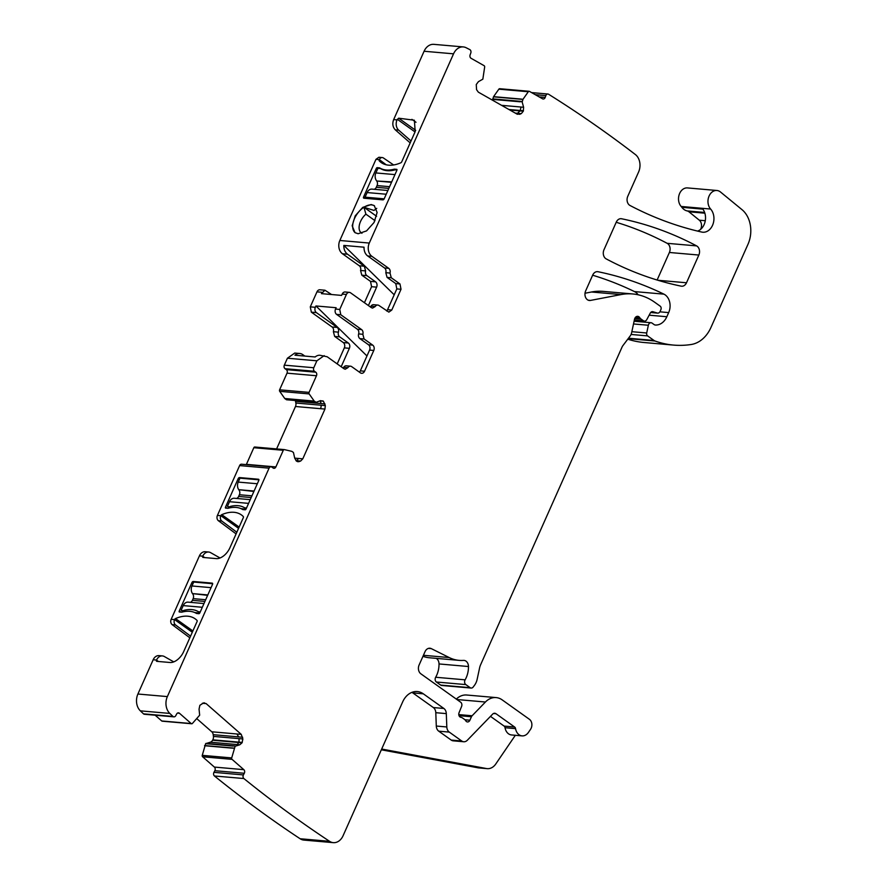 <?xml version="1.0" encoding="UTF-8"?>
<svg xmlns="http://www.w3.org/2000/svg" width="887" height="887" viewBox="0 0 887 887"><rect width="100%" height="100%" fill="white"/><g stroke="black" fill="none" stroke-linecap="round" stroke-linejoin="round"><path stroke-width="1.33" d="M363.581 196.981A1.308 0.765 125.5 0 0 363.903 198.211L382.84 199.863A1.308 0.765 125.5 0 0 384.193 198.788L396.844 170.393A1.308 0.765 125.5 0 0 396.877 169.373L394.349 169.151A39.316 23.106 125.5 0 1 379.581 167.854L377.053 167.643A1.308 0.765 125.5 0 0 376.221 168.585L363.581 196.981L365.488 198.344M521.29 113.647L523.297 111.185L520.037 110.908L517.476 113.303L521.29 113.647L517.332 114.268L478.348 92.159L476.552 89.665L476.264 84.531L478.426 81.648L482.838 79.176L484.668 67.002A1.308 0.998 -85 0 0 484.114 65.682L471.064 58.287A2.617 2.007 -85 0 1 470.121 54.85L470.786 53.043A2.617 2.007 -85 0 0 469.844 49.617A1601.09 1223.993 -85 0 0 466.185 47.754A13.105 10.023 -85 0 0 463.313 46.922A13.105 10.023 -85 0 0 453.545 53.83L369.291 243.06L339.843 240.477L375.966 159.327L379.337 159.627L386.211 164.794M453.545 53.83L424.086 51.246L393.662 119.59C392.154 123.692 392.708 127.118 395.314 129.868L410.171 142.885M415.704 130.356L398.651 118.193L397.032 119.889A7.861 6.009 95 0 0 398.684 130.156L411.025 140.978M398.651 118.193L414.384 120.233L415.183 131.631L401.756 161.789A1.308 0.765 125.5 0 1 400.813 162.798A39.316 23.106 125.5 0 1 381.155 162.532A39.316 23.106 125.5 0 1 379.27 160.913A1.308 0.765 125.5 0 1 379.248 159.826M358.137 233.747L366.553 230.897L374.059 222.482L377.119 212.492L374.27 205.651L371.143 204.542L362.728 207.392L355.221 215.807L352.161 225.797L355.011 232.638L358.137 233.747M395.314 169.838L394.349 169.151M379.581 167.854L380.955 168.84M378.017 168.319L377.053 167.643M371.908 256.332L367.706 255.966L384.526 267.974A3.936 3.005 -85 0 1 385.801 272.675L387.065 277.387L391.278 277.753L390.003 273.052A3.936 3.005 -85 0 0 388.739 268.34L371.908 256.332A9.824 7.517 -85 0 1 369.291 243.06M367.706 255.966A9.824 7.517 -85 0 1 364.036 247.196L343.834 245.422A9.824 7.517 -85 0 0 347.504 254.203L342.46 253.76A9.824 7.517 -85 0 1 339.843 240.477M391.278 277.753L399.982 283.962L401.024 289.273L391.777 310.051L388.85 312.124L379.015 305.516A3.936 3.005 -85 0 0 377.818 305.061L373.604 304.696A3.936 3.005 -85 0 0 370.966 306.215L370.367 306.946M346.418 294.429L342.216 294.063L341.617 295.404L321.416 293.641L324.952 290.226L319.897 289.783A3.936 3.005 -85 0 0 316.969 291.856L310.284 306.858L315.328 307.301L315.938 305.96L336.129 307.722L335.53 309.064L339.743 309.441L346.418 294.429A3.936 3.005 -85 0 1 349.356 292.366A3.936 3.005 -85 0 1 350.553 292.81L371.331 307.645L372.54 308.099L375.179 306.58A3.936 3.005 -85 0 1 377.818 305.061M339.743 309.441L340.785 314.752L361.574 329.576A3.936 3.005 -85 0 1 362.838 334.288L364.102 338.989L372.74 345.143A3.936 3.005 -85 0 1 373.782 350.454L364.535 371.243A3.936 3.005 -85 0 1 361.597 373.305A3.936 3.005 -85 0 1 360.399 372.85L351.695 366.641A3.936 3.005 -85 0 0 350.498 366.187L346.296 365.821A3.936 3.005 -85 0 0 343.657 367.34A3.936 3.005 95 0 1 343.047 368.083M304.806 356.064L302.789 354.634A9.824 7.517 95 0 0 299.795 353.503A9.824 7.517 95 0 0 294.961 355.21L315.162 356.973A9.824 7.517 95 0 1 319.985 355.266L327.192 356.774L344.023 368.77L345.231 369.225L347.859 367.706A3.936 3.005 -85 0 1 350.498 366.187M324.198 355.632L316.87 360.809L313.787 367.739L284.328 365.156A2.617 2.007 -85 0 0 285.026 368.693L286.324 369.624A2.617 2.007 -85 0 1 287.022 373.161L279.605 389.814A1.308 0.998 -85 0 0 279.715 391.333L284.749 398.507L286.545 399.76L313.976 402.11M286.346 399.682L316.182 402.31L314.198 401.079L309.164 393.917A1.308 0.998 -85 0 1 309.064 392.387L316.471 375.744A2.617 2.007 -85 0 0 315.772 372.196L314.486 371.276A2.617 2.007 -85 0 1 313.787 367.739M316.182 402.31L320.418 400.647L323.389 401.201L325.329 405.592L324.941 409.084L302.789 458.834L300.626 461.063L298.065 461.761L296.657 461.24L294.75 458.313L293.442 452.481L291.823 451.35L284.372 449.609A1.308 0.998 -85 0 0 284.261 449.598L254.802 447.015A1.308 0.998 -85 0 1 254.913 447.037L284.15 449.598M202.347 703.269L206.117 703.591L203.5 702.947L199.874 705.298L199.054 709.123L199.664 715.188L192.39 723.47A1.308 0.998 -85 0 1 191.204 723.548L179.451 713.259A2.617 2.007 -85 0 0 178.509 712.838A2.617 2.007 -85 0 0 176.646 714.024L175.77 715.665A2.617 2.007 -85 0 1 173.907 716.851A2.617 2.007 -85 0 1 172.965 716.43A1601.09 1223.993 -85 0 1 169.805 713.425A13.105 10.023 -85 0 1 167.366 696.594L269.071 468.17A2.617 2.007 -85 0 1 271.023 466.795A2.617 2.007 -85 0 1 271.821 467.094L273.118 468.014A2.617 2.007 -85 0 0 273.917 468.314A2.617 2.007 -85 0 0 275.868 466.939L283.286 450.286A1.308 0.998 -85 0 1 284.261 449.598M204.453 702.87L203.5 702.947M206.117 703.591L241.242 734.369L242.872 738.982L242.051 742.807L239.756 744.792L235.122 746.244L231.707 757.919L202.258 755.347L205.662 743.672L210.308 742.208A4.59 3.504 -85 0 0 212.592 740.235L212.802 739.847A4.59 3.504 -85 0 0 213.423 736.398L213.202 734.68A4.59 3.504 -85 0 0 211.782 731.786L196.981 718.814M522.188 101.473L520.336 101.318L522.166 101.983L523.02 99.244L528.308 91.738A1.308 0.998 -85 0 1 529.472 91.394L542.522 98.79A2.617 2.007 -85 0 0 543.166 98.989A2.617 2.007 -85 0 0 545.206 97.415L545.86 95.608A2.617 2.007 -85 0 1 547.9 94.022A2.617 2.007 -85 0 1 548.543 94.222A1601.079 1223.993 -85 0 1 635.092 154.327A1602.022 1224.714 -85 0 1 635.347 154.515A13.105 10.023 -85 0 1 638.585 172.023L627.763 196.326A6.553 5.012 -85 0 0 630.014 205.485A476.984 364.646 -85 0 0 701.739 232.061A13.105 10.023 -85 0 0 702.759 232.228A13.105 10.023 -85 0 0 713.059 223.979A13.105 10.023 -85 0 0 710.62 209.044A10.489 8.016 -85 0 1 708.669 197.102A10.489 8.016 -85 0 1 716.907 190.494A10.489 8.016 -85 0 1 720.51 192.013L741.998 209.654A26.211 20.035 -85 0 1 747.985 244.291L710.975 327.414A32.764 25.047 -85 0 1 691.184 344.5A124.49 95.164 -85 0 1 673.555 345.087A124.49 95.164 -85 0 1 655.038 341.007A6.553 5.012 -85 0 1 654.007 340.464L647.599 335.896A2.617 2.007 -85 0 1 646.701 332.991L648.353 325.252A3.271 2.506 -85 0 1 651.058 322.724A3.271 2.506 -85 0 1 652.056 323.101L654.218 324.642A3.271 2.506 -85 0 0 655.216 325.019A3.271 2.506 -85 0 1 655.216 325.019A15.722 12.019 -85 0 0 666.836 316.737L668.676 312.601A13.105 10.023 -85 0 0 663.931 294.151A458.646 350.62 -85 0 0 598.004 271.721A6.553 5.012 -85 0 0 597.572 271.666A6.553 5.012 -85 0 0 592.682 275.114L585.664 290.869A6.553 5.012 -85 0 0 589.411 300.482A6.553 5.012 -85 0 0 590.487 300.427L620.955 294.584A72.069 55.094 -85 0 1 632.741 293.963A72.069 55.094 -85 0 1 654.728 302.267L660.172 306.148A2.617 2.007 -85 0 1 660.87 309.696L660.116 311.392A3.271 2.506 -85 0 1 657.666 313.122A3.271 2.506 -85 0 1 657.278 313.044L652.976 311.725A3.271 2.506 -85 0 0 652.577 311.647A3.271 2.506 -85 0 0 650.26 313.122L646.756 319.653A3.271 2.506 -85 0 1 644.439 321.127A3.271 2.506 -85 0 1 643.441 320.75L641.079 319.076A6.553 5.012 -85 0 1 639.738 317.646A3.936 3.005 -85 0 0 637.731 316.326A3.936 3.005 -85 0 0 634.493 319.353L631.599 332.858A6.553 5.012 -85 0 1 630.269 335.84L622.874 345.664A6.553 5.012 -85 0 0 622.064 347.05L480.643 664.696A13.105 10.023 -85 0 0 479.601 667.889L477.151 679.309A13.105 10.023 -85 0 1 474.501 685.285L473.181 687.026A3.271 2.506 -85 0 1 471.152 688.057A3.271 2.506 -85 0 1 470.143 687.68L465.83 684.598A3.271 2.506 -85 0 1 465.121 679.83A20.966 16.033 -85 0 0 468.48 666.525A6.553 5.012 -85 0 0 464.023 660.405A6.553 5.012 -85 0 0 463.413 660.405A45.869 35.059 -85 0 1 459.111 660.371A45.869 35.059 -85 0 1 449.21 657.555L431.326 648.641A6.553 5.012 -85 0 0 429.907 648.231A6.553 5.012 -85 0 0 425.028 651.679L419.119 664.962A6.553 5.012 -85 0 0 420.859 673.81L460.652 702.194A3.271 2.506 -85 0 1 461.573 706.507L459.078 712.638A3.271 2.506 -85 0 0 460.863 717.306A6.553 5.012 -85 0 1 462.582 718.026L464.4 719.324A6.553 5.012 -85 0 1 465.775 720.809A3.271 2.506 -85 0 0 467.46 721.94A3.271 2.506 -85 0 0 469.91 720.211L471.452 716.751A3.271 2.506 -85 0 1 472.106 715.765L485.422 702.016A19.658 15.024 -85 0 1 496.143 697.592A19.658 15.024 -85 0 1 502.142 699.854L529.439 719.324A6.553 5.012 -85 0 1 530.548 729.314L528.441 732.396A9.824 7.517 -85 0 1 522.055 735.877A9.824 7.517 -85 0 1 515.558 728.637A2.617 2.007 -85 0 0 514.626 727.018L495.977 713.713A3.936 3.005 -85 0 0 494.78 713.259A3.936 3.005 -85 0 0 492.629 714.146L467.305 740.279A6.553 5.012 -85 0 1 463.735 741.754A6.553 5.012 -85 0 1 461.739 741L449.265 732.097A6.553 5.012 -85 0 1 446.815 726.963L446.305 713.614A6.553 5.012 -85 0 0 443.866 708.469L423.321 693.822A19.658 15.024 -85 0 0 417.322 691.561A19.658 15.024 -85 0 0 402.665 701.905L343.069 835.754A13.105 10.023 -85 0 1 333.301 842.65A13.105 10.023 -85 0 1 329.565 841.319A1601.079 1223.993 -85 0 1 243.858 778.542A2.617 2.007 -85 0 1 243.404 774.928L244.291 773.276A2.617 2.007 -85 0 0 243.825 769.661L232.072 759.361A1.308 0.998 -85 0 1 231.707 757.919M522.166 101.983L523.607 107.26L523.297 111.185M686.505 282.776A6.553 5.012 -85 0 1 681.615 286.224A6.553 5.012 -85 0 1 681.172 286.157A458.646 350.62 -85 0 1 606.209 258.904A6.553 5.012 -85 0 1 603.98 249.757L616.265 222.149A6.553 5.012 -85 0 1 621.155 218.701A6.553 5.012 -85 0 1 621.587 218.767A458.646 350.62 -85 0 1 696.605 245.887A6.553 5.012 -85 0 1 698.845 255.046L686.505 282.776L657.943 280.27M424.086 51.246A13.105 10.023 -85 0 1 433.865 44.35L463.313 46.922M393.628 164.949L383.417 157.975A3.936 3.005 95 0 0 382.264 157.553L378.904 157.265L375.966 159.327M520.237 101.805L492.706 99.399L493.006 100.475M492.706 99.399L493.571 96.661L498.86 89.166A1.308 0.998 -85 0 1 500.024 88.822M704.633 212.459L687.181 210.929A6.553 5.012 -85 0 1 688.944 211.793L699.3 220.187A6.553 5.012 -85 0 1 700.819 228.868L700.597 229.367M687.181 210.929A13.105 10.023 -85 0 1 681.848 207.303A13.105 10.023 -85 0 0 681.172 206.471A10.489 8.016 -85 0 1 679.22 194.519A10.489 8.016 -85 0 1 687.458 187.922L716.907 190.494M673.555 345.087L644.095 342.515A124.49 95.164 -85 0 1 627.763 339.178M592.638 275.214A458.646 350.62 -85 0 1 634.482 291.579A13.105 10.023 -85 0 1 638.152 294.794M620.955 294.584L591.496 292L585.021 293.242M591.496 292A72.069 55.094 -85 0 1 603.293 291.391L632.741 293.963M471.152 688.057L441.693 685.474A3.271 2.506 -85 0 1 440.695 685.097L436.371 682.014A3.271 2.506 -85 0 1 435.672 677.258A20.966 16.033 -85 0 0 439.021 663.942A6.553 5.012 -85 0 0 436.238 658.365M459.111 660.371L429.652 657.788A45.869 35.059 -85 0 1 422.955 656.336M456.306 699.1A19.658 15.024 -85 0 1 466.695 695.02L496.143 697.592M333.301 842.65L303.842 840.078A13.105 10.023 -85 0 1 300.116 838.747A1601.079 1223.993 -85 0 1 214.41 775.97A2.617 2.007 -85 0 1 213.955 772.344L214.831 770.703A2.617 2.007 -85 0 0 214.377 767.078L202.624 756.777A1.308 0.998 -85 0 1 202.258 755.347M191.681 723.759L162.221 721.186A1.308 0.998 -85 0 1 161.756 720.976L155.17 715.21M173.907 716.851L144.448 714.268A2.617 2.007 -85 0 1 143.506 713.847A1601.09 1223.993 -85 0 1 140.357 710.853A13.105 10.023 -85 0 1 137.906 694.022L153.163 659.762A7.861 6.009 -85 0 1 159.028 655.626L162.388 655.914A7.861 6.009 -85 0 1 164.328 656.524L173.763 661.879M189.829 637.797L172.156 624.636A3.936 3.005 -85 0 1 171.147 619.359L199.42 555.861A7.861 6.009 -85 0 1 205.285 551.725L208.645 552.024A7.861 6.009 -85 0 1 210.585 552.634L220.02 557.978M236.086 533.896L218.413 520.736A3.936 3.005 -85 0 1 217.415 515.458L239.612 465.586A2.617 2.007 -85 0 1 241.563 464.211L271.023 466.795M275.868 466.939L246.42 464.356A2.617 2.007 -85 0 1 246.287 464.622M246.42 464.356L253.826 447.713A1.308 0.998 -85 0 1 254.802 447.015M295.316 400.525A4.59 3.504 -85 0 1 295.537 401.334L295.87 403.02A4.59 3.504 -85 0 1 295.482 406.501L276.6 448.922M299.795 353.503L294.739 353.059L287.41 358.226L284.328 365.156M344.333 347.881L349.378 348.325A3.936 3.005 -85 0 0 348.336 343.014L343.28 342.57A3.936 3.005 -85 0 1 344.333 347.881L337.193 363.903M343.28 342.57L334.654 336.417L333.39 331.705L338.435 332.148A3.936 3.005 95 0 0 339.699 336.86L334.654 336.417M315.328 307.301A3.936 3.005 95 0 0 316.382 312.612L337.171 327.436L332.115 327.004A3.936 3.005 -85 0 1 333.39 331.705M332.115 327.004L311.337 312.169L316.382 312.612M310.284 306.858L311.337 312.169M342.46 253.76L359.29 265.767A3.936 3.005 -85 0 1 360.554 270.468L361.818 275.181L370.522 281.39L371.575 286.701L364.435 302.722M616.21 222.282A458.646 350.62 -85 0 1 667.157 243.315A6.553 5.012 -85 0 1 669.397 252.473L657.123 280.026M382.264 157.553A3.936 3.005 95 0 0 379.337 159.627M374.514 205.828A16.576 9.746 -54.5 0 0 371.642 204.897A16.576 9.746 -54.5 0 0 363.947 207.259A16.576 9.746 -54.5 0 0 353.691 220.608A16.576 9.746 -54.5 0 0 355.266 232.815M347.504 254.203L364.335 266.211L365.599 270.912A3.936 3.005 95 0 0 366.874 275.624L375.578 281.833A3.936 3.005 95 0 1 376.62 287.144L368.415 305.56M343.834 245.422L394.194 294.783M324.952 290.226L331.538 294.528M386.665 310.982L387.564 309.685L391.777 310.051M387.065 277.387L395.768 283.596L396.822 288.907L387.564 309.685M342.216 294.063A3.936 3.005 -85 0 1 345.143 291.989L349.356 292.366M335.53 309.064A3.936 3.005 95 0 0 336.583 314.375L357.361 329.21A3.936 3.005 -85 0 1 358.636 333.911A3.936 3.005 95 0 0 359.9 338.623L364.102 338.989M372.74 345.143L368.526 344.777L359.9 338.623M368.526 344.777A3.936 3.005 -85 0 1 369.58 350.088L360.322 370.866A3.936 3.005 -85 0 1 359.435 372.163M314.198 401.079L312.867 401.079L314.32 401.201M324.997 403.918L321.183 403.574L320.129 400.924L323.389 401.201M324.941 409.084L320.684 408.707L321.294 405.237L325.329 405.592M302.789 458.834L298.531 458.468L296.602 460.708L300.626 461.063M192.302 632.231L174.551 619.569L171.147 619.359M174.551 619.569A1.308 0.765 125.5 0 1 175.504 618.572A39.316 23.106 125.5 0 1 195.162 618.827A39.316 23.106 125.5 0 1 197.047 620.457A1.308 0.765 125.5 0 1 197.069 621.543L183.642 651.69A13.105 7.706 125.5 0 1 170.082 662.5L156.833 661.347A1.308 0.765 125.5 0 1 156.5 660.116L158.418 661.48M162.388 655.914A7.861 6.009 -85 0 0 156.533 660.061L156.5 660.116M238.559 528.33L220.819 515.669L217.415 515.458M220.819 515.669A1.308 0.765 125.5 0 1 221.761 514.671A39.316 23.106 125.5 0 1 241.419 514.926A39.316 23.106 125.5 0 1 243.304 516.556A1.308 0.765 125.5 0 1 243.326 517.642L229.899 547.8A13.105 7.706 125.5 0 1 216.339 558.61L203.09 557.446A1.308 0.765 125.5 0 1 202.757 556.216L204.675 557.59M208.645 552.024A7.861 6.009 -85 0 0 202.79 556.16L202.757 556.216M228.014 508.295L225.486 508.074A1.308 0.765 125.5 0 1 225.52 507.054L238.171 478.658A1.308 0.765 125.5 0 1 239.523 477.572L258.461 479.235A1.308 0.765 125.5 0 1 258.782 480.466L246.142 508.861A1.308 0.765 125.5 0 1 245.311 509.803L242.783 509.582A39.316 23.106 125.5 0 0 228.014 508.295M179.229 611.975A1.308 0.765 125.5 0 1 179.263 610.955L191.914 582.559A1.308 0.765 125.5 0 1 193.266 581.473L212.204 583.136A1.308 0.765 125.5 0 1 212.525 584.356L199.885 612.762A1.308 0.765 125.5 0 1 199.043 613.704L196.526 613.482A39.316 23.106 125.5 0 0 181.757 612.185L179.229 611.975M172.965 716.43L143.506 713.847M241.242 734.369L236.984 733.992L238.625 736.909L242.661 737.263M242.872 738.982L239.058 738.638L238.991 742.142L242.251 742.419M239.756 744.792L237.139 744.559L238.869 742.53L242.051 742.807M235.443 745.967L233.514 745.801L235.122 746.244M234.035 748.318L232.649 747.996L234.113 748.129M243.858 778.542L214.41 775.97M411.956 692.348A19.658 15.024 -85 0 1 412.799 692.902L433.344 707.549A6.553 5.012 -85 0 1 435.794 712.693L436.293 726.043A6.553 5.012 -85 0 0 438.743 731.176L451.217 740.08A6.553 5.012 -85 0 0 453.213 740.833L463.735 741.754M514.626 727.018L504.104 726.087L490.478 716.374M504.104 726.087A2.617 2.007 -85 0 1 505.036 727.717A9.824 7.517 -85 0 0 511.544 734.957L522.055 735.877M381.676 749.038L486.497 768.552A13.105 10.023 -85 0 0 487.24 768.652A13.105 10.023 -85 0 0 495.755 764.017L515.336 735.29M681.848 207.303L702.892 209.144A13.105 10.023 -85 0 1 705.509 218.745A13.105 10.023 -85 0 1 702.094 227.87A13.105 10.023 -85 0 1 698.28 230.82A13.105 10.023 -85 0 1 697.57 231.097M523.02 99.244L521.478 99.289L522.931 99.411M523.607 107.26L520.979 107.028L520.27 110.487L523.452 110.764M190.572 636.134L175.515 624.936A3.936 3.005 -85 0 1 174.517 619.658M236.829 532.233L221.772 521.035A3.936 3.005 -85 0 1 220.774 515.757M349.378 348.325L341.173 366.741M348.336 343.014L339.699 336.86M337.171 327.436A3.936 3.005 -85 0 1 338.435 332.148M375.013 220.663L365.899 214.155L363.947 207.259L373.981 210.43L376.731 208.378M365.899 214.155A13.105 7.706 -54.5 0 0 361.342 232.893A13.105 7.706 -54.5 0 0 361.951 233.259M315.938 305.96L366.963 355.964M258.926 479.812L240.388 478.193A1.308 0.765 -54.5 0 0 239.9 478.315L238.215 482.084A6.553 5.012 95 0 0 238.758 489.691L253.882 491.465M212.669 583.713L194.131 582.094A1.308 0.765 -54.5 0 0 193.643 582.205L191.958 585.974A6.553 5.012 95 0 0 192.49 593.591L207.625 595.354M487.24 768.652L478.825 767.92A13.105 10.023 -85 0 1 478.082 767.82L381.343 749.803M376.598 216.295L363.947 207.259M229.622 507.896L227.427 506.322L229.478 501.709L248.582 503.372M250.245 499.647L234.368 498.261A6.553 5.012 95 0 0 229.478 501.709M236.496 498.439A3.936 3.005 95 0 0 238.647 496.443L239.401 494.735A3.936 3.005 95 0 0 239.08 490.167M227.427 506.322L231.396 507.575M229.944 506.544A39.316 23.106 125.5 0 1 244.679 507.83L246.531 507.996M244.679 507.83L246.131 508.872M245.766 509.437A39.316 23.106 -54.5 0 0 241.109 508.694M243.626 509.659L242.373 508.772M183.365 611.786L181.17 610.223L183.221 605.599L202.325 607.273M203.988 603.548L188.111 602.151A6.553 5.012 95 0 0 183.221 605.599M190.239 602.34A3.936 3.005 95 0 0 192.39 600.333L193.144 598.636A3.936 3.005 95 0 0 192.823 594.068M181.17 610.223L185.139 611.476M183.687 610.444A39.316 23.106 125.5 0 1 198.422 611.731L200.274 611.897M198.422 611.731L199.874 612.773M199.508 613.338A39.316 23.106 -54.5 0 0 194.852 612.595M197.369 613.56L196.116 612.662M386.222 194.231L367.118 192.557A6.553 5.012 -85 0 1 372.008 189.108L387.885 190.494M384.171 198.843L365.067 197.169L366.885 198.466M367.118 192.557L365.067 197.169M391.721 181.89L376.731 181.015A3.936 3.005 -85 0 1 377.053 185.583L376.288 187.29A3.936 3.005 -85 0 1 374.137 189.297M376.398 180.549A6.553 5.012 -85 0 1 375.855 172.932L377.917 168.308L380.445 168.53A39.316 23.106 125.5 0 0 395.17 169.827L396.966 169.982M393.662 119.59L397.032 119.889M376.221 168.585L377.418 169.439M395.314 129.868L398.684 130.156M415.049 131.941L397.298 119.279M416.014 122.284L411.912 119.357M379.27 160.913L383.306 163.785M388.739 268.34L384.526 267.974M364.335 266.211L359.29 265.767M390.003 273.052L385.801 272.675M395.768 283.596L399.982 283.962M396.822 288.907L401.024 289.273M375.179 306.58L370.966 306.215M316.969 291.856L322.014 292.3M336.583 314.375L340.785 314.752M361.574 329.576L357.361 329.21M362.838 334.288L358.636 333.911M373.782 350.454L369.58 350.088M364.535 371.243L360.322 370.866M347.859 367.706L343.657 367.34M287.41 358.226L316.87 360.809M314.486 371.276L285.026 368.693M315.772 372.196L286.324 369.624M316.471 375.744L287.022 373.161M309.064 392.387L279.605 389.814M309.164 393.917L279.715 391.333M312.778 400.957L284.749 398.507M312.867 401.079L284.871 398.629M314.253 402.144L315.827 402.277M320.196 400.736L323.079 400.991M321.183 403.574L295.537 401.334M321.294 405.237L295.87 403.02M320.684 408.707L295.482 406.501M298.531 458.468L294.717 458.135M296.846 461.362L299.318 461.573M296.602 460.708L295.925 460.652M283.286 450.286L253.826 447.713M269.071 468.17L239.612 465.586M156.533 660.061L153.163 659.762M167.366 696.594L137.906 694.022M202.79 556.16L199.42 555.861M169.805 713.425L140.357 710.853M179.451 713.259L177.5 713.081M191.204 723.548L161.756 720.976M236.984 733.992L211.782 731.786M238.625 736.909L213.202 734.68M239.058 738.638L213.423 736.398M238.991 742.142L212.802 739.847M238.869 742.53L212.592 740.235M237.139 744.559L210.308 742.208M233.514 745.801L205.995 743.384M233.27 746.089L205.662 743.672M232.649 747.996L204.653 745.546M232.616 748.184L204.587 745.734M232.072 759.361L202.624 756.777M243.825 769.661L214.377 767.078M244.291 773.276L214.831 770.703M243.404 774.928L213.955 772.344M329.565 841.319L300.116 838.747M423.321 693.822L412.799 692.902M443.866 708.469L433.344 707.549M446.305 713.614L435.794 712.693M446.815 726.963L436.293 726.043M449.265 732.097L438.743 731.176M461.739 741L451.217 740.08M495.977 713.713L493.516 713.492M515.558 728.637L505.036 727.717M485.422 702.016L456.894 699.521M472.106 715.765L458.79 714.6M471.452 716.751L459.045 715.665M469.91 720.211L464.943 719.778M431.326 648.641L428.454 648.386M449.21 657.555L423.421 655.293M468.48 666.525L439.021 663.942M465.121 679.83L435.672 677.258M465.83 684.598L436.371 682.014M470.143 687.68L440.695 685.097M639.738 317.646L635.535 317.269M641.079 319.076L634.748 318.522M643.441 320.75L634.36 319.963M652.976 311.725L652.178 311.659M657.278 313.044L650.714 312.468M590.487 300.427L588.369 300.238M598.004 271.721L597.139 271.644M663.931 294.151L634.482 291.579M668.676 312.601L659.884 311.825M666.836 316.737L649.151 315.184M648.353 325.252L633.506 323.955M646.701 332.991L631.854 331.694M647.599 335.896L631.089 334.454M654.007 340.464L628.473 338.235M655.038 341.007L628.151 338.657M710.62 209.044L681.172 206.471M545.86 95.608L535.26 94.676M545.206 97.415L539.152 96.883M528.308 91.738L498.86 89.166M521.6 99.111L493.571 96.661M521.478 99.289L493.482 96.838M520.336 101.318L492.728 98.9M520.979 107.028L501.576 105.331M520.27 110.487L508.916 109.5M520.037 110.908L509.825 110.01M516.91 114.024L520.015 114.301M517.476 113.303L515.314 113.115M621.587 218.767L620.712 218.69M696.605 245.887L667.157 243.315M698.845 255.046L669.397 252.473M705.287 220.719L699.3 220.187M688.944 211.793L704.866 213.179M175.515 624.936L172.156 624.636M221.772 521.035L218.413 520.736M371.575 286.701L376.62 287.144M370.522 281.39L375.578 281.833M361.818 275.181L366.874 275.624M360.554 270.468L365.599 270.912M192.867 630.956L175.504 618.572M239.135 527.066L221.761 514.671M227.15 508.218L225.52 507.054M239.357 479.512L238.171 478.658M240.388 478.193L239.523 477.572M180.893 612.119L179.263 610.955M193.1 583.402L191.914 582.559M194.131 582.094L193.266 581.473M486.497 768.552L478.082 767.82M238.215 482.084L257.319 483.748M238.758 489.691L254.081 491.032M238.647 496.443L251.187 497.54M239.401 494.735L251.941 495.833M191.958 585.974L211.062 587.649M192.49 593.591L207.824 594.933M192.39 600.333L204.93 601.43M193.144 598.636L205.684 599.734M394.959 174.606L375.855 172.932M391.533 182.312L376.731 181.015M389.581 186.68L377.053 185.583M388.828 188.388L376.288 187.29M286.545 399.76L316.005 402.332M644.439 321.127L634.305 320.24M657.666 313.122L650.681 312.501M651.058 322.724L634.094 321.238M547.9 94.022L531.579 92.592M529.151 91.294L499.691 88.711"/></g></svg>

